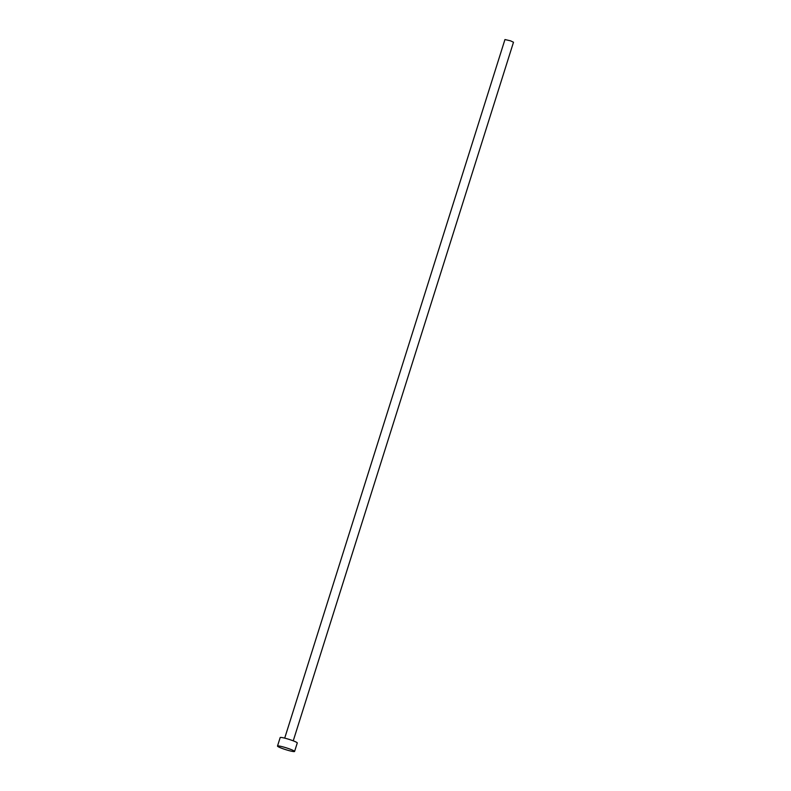 <?xml version="1.0" encoding="UTF-8"?>
<svg xmlns="http://www.w3.org/2000/svg" width="791" height="791" viewBox="0 0 791 791"><rect width="100%" height="100%" fill="white"/><g stroke="black" fill="none" stroke-linecap="round" stroke-linejoin="round"><path stroke-width="1.19" d="M284.701 738.132L504.955 39.55L510.521 40.825L513.497 42.239L293.243 740.821M277.503 746.061L280.182 737.568A8.958 0.949 17.5 0 1 291.306 740.119A8.958 0.949 17.5 0 1 297.268 742.957L294.588 751.45A8.958 0.949 17.5 0 1 283.455 748.899A8.958 0.949 17.5 0 1 277.503 746.061A8.958 0.949 17.5 0 1 288.626 748.612A8.958 0.949 17.5 0 1 294.588 751.45"/></g></svg>
